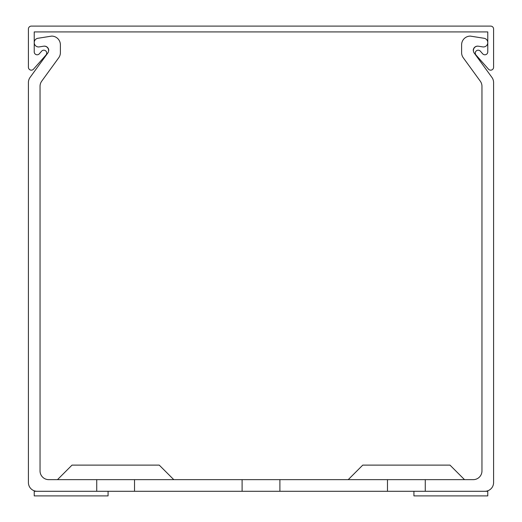 <?xml version="1.0" encoding="UTF-8"?>
<svg xmlns="http://www.w3.org/2000/svg" width="522" height="522" viewBox="0 0 522 522"><rect width="100%" height="100%" fill="white"/><g stroke="black" fill="none" stroke-linecap="round" stroke-linejoin="round"><path stroke-width="0.78" d="M475.268 53.1A2.91 2.91 0 0 0 475.999 55.025L488.507 69.185A2.91 2.91 0 0 0 493.59 67.26L493.59 29.01A2.91 2.91 0 0 0 490.687 26.1L31.313 26.1A2.91 2.91 0 0 0 28.41 29.01L28.41 67.26A2.91 2.91 0 0 0 33.493 69.185L46.001 55.025A2.91 2.91 0 0 0 45.747 50.921A2.91 2.91 0 0 0 41.643 51.176L39.307 53.818A2.91 2.91 0 0 1 34.224 51.893L34.224 31.914L487.776 31.914L487.776 51.893A2.91 2.91 0 0 1 482.693 53.818L480.357 51.176A2.91 2.91 0 0 0 475.268 53.1M173.78 479.653L159.243 465.115L72.016 465.115L57.479 479.653M348.22 479.653L362.757 465.115L449.984 465.115L464.521 479.653M387.474 479.653L279.896 479.653L279.896 491.287L387.474 491.287L387.474 479.653L425.267 479.653L425.267 491.287L484.873 491.287A8.724 8.724 0 0 0 493.59 482.563L493.59 82.548A8.724 8.724 0 0 0 491.926 77.419L474.074 52.846A4.359 4.359 0 0 1 478.282 46.19L482.733 46.895A4.359 4.359 0 0 0 487.776 42.589A4.359 4.359 0 0 0 484.096 38.282L470.335 36.103A8.724 8.724 0 0 0 461.611 44.827L461.611 52.644A8.724 8.724 0 0 0 463.275 57.772L480.299 81.197A8.724 8.724 0 0 1 481.963 86.326L481.963 470.935A8.724 8.724 0 0 1 473.239 479.653L425.267 479.653M279.896 479.653L48.761 479.653A8.724 8.724 0 0 1 40.037 470.935L40.037 86.326A8.724 8.724 0 0 1 41.701 81.197L58.725 57.772A8.724 8.724 0 0 0 60.389 52.644L60.389 44.827A8.724 8.724 0 0 0 51.665 36.103L37.904 38.282A4.359 4.359 0 0 0 34.224 42.589A4.359 4.359 0 0 0 39.267 46.895L43.718 46.19A4.359 4.359 0 0 1 47.926 52.846L30.074 77.419A8.724 8.724 0 0 0 28.41 82.548L28.41 482.563A8.724 8.724 0 0 0 37.127 491.287L96.733 491.287L96.733 479.653M279.896 491.287L242.104 491.287L242.104 479.653M108.074 491.287L34.224 491.287L34.224 495.9L108.074 495.9L108.074 491.287L242.104 491.287M413.926 491.287L487.776 491.287L487.776 495.9L413.926 495.9L413.926 491.287L387.474 491.287M134.526 491.287L134.526 479.653M54.464 63.632L58.725 57.772L54.464 63.632M60.389 52.644L60.389 44.827L60.389 52.644M51.665 36.103L37.904 38.282L51.665 36.103M33.14 73.197L30.074 77.419L33.14 73.197M28.41 82.548L28.41 88.583M493.59 82.548L493.59 88.583M478.282 46.19L482.733 46.895L478.282 46.19A4.359 4.359 0 0 0 473.239 50.393M461.611 44.827L461.611 52.644L461.611 44.827M48.761 50.393A4.359 4.359 0 0 0 43.718 46.19A4.359 4.359 0 0 1 48.761 50.393A4.359 4.359 0 0 0 43.718 46.19A4.359 4.359 0 0 1 48.761 50.393A4.359 4.359 0 0 0 43.718 46.19A4.359 4.359 0 0 1 48.761 50.393A4.359 4.359 0 0 0 43.718 46.19A4.359 4.359 0 0 1 48.761 50.393A4.359 4.359 0 0 0 43.718 46.19A4.359 4.359 0 0 1 47.926 52.846M491.926 77.419L488.86 73.197M463.275 57.772L467.536 63.632"/></g></svg>
